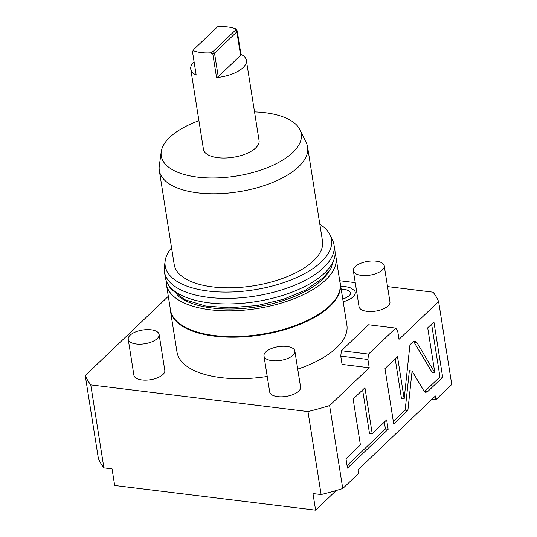 <?xml version="1.0" encoding="UTF-8"?>
<svg xmlns="http://www.w3.org/2000/svg" width="537" height="537" viewBox="0 0 537 537"><rect width="100%" height="100%" fill="white"/><g stroke="black" fill="none" stroke-linecap="round" stroke-linejoin="round"><path stroke-width="0.81" d="M336.189 490.509L315.608 510.15L114.683 485.488L112.052 468.888L103.91 467.888L90.766 384.901L307.976 411.57L321.119 494.55A181.405 80.765 -9 0 0 342.754 488.536L329.611 405.549L369.214 367.758L342.062 364.422L340.753 356.125L341.384 350.742L368.536 354.078L395.742 328.114L397.689 331.034L399.004 339.33L438.615 301.539A181.405 80.765 -9 0 0 433.091 292.182L387.526 286.59M438.615 301.539L451.758 384.519L435.977 399.575L435.413 395.977L357.957 469.882L358.528 473.48L342.754 488.536M368.536 354.078L367.905 359.454L369.214 367.758M434.816 372.671L416.813 342.411L415.027 341.029L413.047 341.854L409.939 344.814L404.173 398.763L397.508 356.682L384.969 368.644L393.735 423.968L407.865 410.483L412.08 371.06L423.941 390.996L425.727 392.379L427.7 391.56L442.676 377.269L433.909 321.945L427.714 327.859L434.816 372.671L432.097 372.342L413.604 341.411M372.208 433.661L364.938 387.761L353.138 399.018L360.408 444.918L345.969 458.699L347.459 468.123L388.144 429.305L386.647 419.88L372.208 433.661L369.49 433.325L362.623 389.969M435.977 399.575L432.137 399.105M315.608 510.15L312.977 493.55L321.119 494.55M329.611 405.549A181.405 80.765 171 0 1 307.976 411.57M90.766 384.901A181.405 80.765 171 0 1 85.242 375.551L98.385 458.538A181.405 80.765 171 0 0 103.91 467.888M168.309 296.29L85.242 375.551M355.232 282.63L339.693 280.717M339.793 281.341A86.014 38.295 171 0 1 340.31 283.596L346.882 325.086A86.014 38.295 -9 0 1 336.598 347.707A86.014 38.295 171 0 1 297.726 369.114M267.225 376.477A86.014 38.295 171 0 1 176.975 351.997L170.404 310.507A86.014 38.295 171 0 1 170.195 308.204M343.183 301.76A17.218 7.666 -9 0 0 353.178 296.813A17.218 7.666 -9 0 0 354.353 290.423L349.876 287.563L345.412 286.604L340.767 286.483M263.982 356.004L269.681 391.963A15.64 6.961 -9 0 0 281.811 396.803A15.64 6.961 -9 0 0 298.7 391.178A15.64 6.961 -9 0 0 300.572 387.07L294.873 351.111A15.64 6.961 -9 0 0 282.744 346.264A15.64 6.961 -9 0 0 265.855 351.889A15.64 6.961 171 0 0 263.982 356.004A15.64 6.961 171 0 0 276.112 360.844A15.64 6.961 171 0 0 293.007 355.219A15.64 6.961 -9 0 0 294.873 351.111M128.222 339.337L133.921 375.296A15.64 6.961 -9 0 0 146.051 380.136A15.64 6.961 -9 0 0 162.939 374.517A15.64 6.961 -9 0 0 164.812 370.402L159.113 334.444A15.64 6.961 -9 0 0 146.984 329.604A15.64 6.961 -9 0 0 130.095 335.222A15.64 6.961 171 0 0 128.222 339.337A15.64 6.961 171 0 0 140.358 344.177A15.64 6.961 171 0 0 157.247 338.558A15.64 6.961 -9 0 0 159.113 334.444M353.353 270.729L359.045 306.687A15.64 6.961 -9 0 0 371.174 311.527A15.64 6.961 -9 0 0 388.07 305.909A15.64 6.961 -9 0 0 389.936 301.794L384.244 265.835A15.64 6.961 -9 0 0 372.107 260.989A15.64 6.961 -9 0 0 355.219 266.614A15.64 6.961 171 0 0 353.353 270.729A15.64 6.961 171 0 0 365.482 275.568A15.64 6.961 171 0 0 382.371 269.943A15.64 6.961 -9 0 0 384.244 265.835M395.742 328.114L368.59 324.778L341.384 350.742M340.753 356.125L367.905 359.454M340.31 283.596A86.014 38.295 171 0 1 330.027 306.218A86.014 38.295 171 0 1 237.132 337.135A86.014 38.295 171 0 1 170.404 310.507M166.202 280.69A85.853 38.228 -9 0 0 166.396 284.207L170.477 309.97A85.853 38.228 -9 0 0 237.085 336.545A85.853 38.228 -9 0 0 329.805 305.687A85.853 38.228 171 0 0 340.075 283.106L335.994 257.344A85.853 38.228 -9 0 0 335.088 253.941M166.396 284.207A85.853 38.228 -9 0 0 233.004 310.782A85.853 38.228 -9 0 0 325.724 279.925A85.853 38.228 -9 0 0 335.994 257.344M328.953 271.467A81.946 36.482 -9 0 1 322.334 279.508A81.946 36.482 171 0 1 248.302 307.963A81.946 36.482 171 0 1 177.458 295.464M171.551 247.785A84.181 37.476 -9 0 0 165.161 260.915L164.382 266.607A85.853 38.228 -9 0 0 164.423 271.756L165.302 277.287A85.853 38.228 -9 0 0 231.91 303.868A85.853 38.228 -9 0 0 324.63 273.011A85.853 38.228 -9 0 0 334.9 250.43L334.021 244.892A85.853 38.228 -9 0 0 332.47 239.985L329.966 234.81A84.181 37.476 -9 0 0 319.837 224.298M164.423 271.756A85.853 38.228 -9 0 0 231.031 298.337A85.853 38.228 -9 0 0 323.757 267.473A85.853 38.228 -9 0 0 334.021 244.892M165.161 260.915A84.181 37.476 -9 0 0 225.117 292.081A84.181 37.476 -9 0 0 321.421 261.767A84.181 37.476 -9 0 0 329.966 234.81M159.308 170.491A75.066 33.422 171 0 0 217.545 193.723A75.066 33.422 171 0 0 298.612 166.745A75.066 33.422 -9 0 0 307.594 147.004L322.489 241.053A75.066 33.422 -9 0 1 313.514 260.794A75.066 33.422 171 0 1 232.44 287.772A75.066 33.422 171 0 1 174.203 264.54L159.308 170.491A75.066 33.422 171 0 1 159.274 165.987L161.228 151.749A70.877 31.555 171 0 1 169.732 137.365A70.877 31.555 -9 0 1 198.925 120.718M307.594 147.004A75.066 33.422 -9 0 0 306.231 142.708L299.982 129.773A70.877 31.555 -9 0 0 254.531 111.911M161.228 151.749A70.877 31.555 171 0 0 211.699 177.989A70.877 31.555 171 0 0 292.786 152.468A70.877 31.555 -9 0 0 299.982 129.773M194.072 61.742A28.152 12.532 -9 0 0 190.749 69.098L203.456 149.32A28.152 12.532 -9 0 0 217.854 157.703A28.152 12.532 -9 0 0 246.295 153.676A28.152 12.532 -9 0 0 259.062 140.513L246.355 60.292A28.152 12.532 -9 0 0 240.925 54.318L237.206 30.81L235.669 28.85A28.152 12.532 -9 0 0 228.017 27.011A28.152 12.532 -9 0 0 217.458 26.85L194.072 49.169L193.555 50.753A28.152 12.532 -9 0 0 201.207 52.592A28.152 12.532 -9 0 0 210.531 52.841L212.833 54.062L214.518 53.176L218.244 76.69L216.559 77.576A28.152 12.532 -9 0 0 246.355 60.292M216.559 77.576L212.833 54.062M190.749 69.098A28.152 12.532 -9 0 0 196.18 75.073L192.461 51.559L193.555 50.753M235.669 28.85L235.152 30.434L213.075 51.498L214.518 53.176L236.864 31.858L240.589 55.371L218.244 76.69M210.531 52.841L213.075 51.498M192.461 51.559L194.072 49.169M237.206 30.81L236.864 31.858L235.152 30.434M240.925 54.318L240.589 55.371M342.747 299.002L345.7 297.921L349.292 295.665L350.164 294.511A12.277 5.464 -9 0 0 341.203 289.248M442.676 377.269L439.957 376.934L431.6 324.153M424.431 391.661L439.957 376.934M412.08 371.06L409.369 370.725L405.146 410.147L407.865 410.483M393.332 421.424L405.146 410.147M404.173 398.763L401.454 398.427L395.192 358.891M347.056 465.579L385.425 428.969L384.338 422.089M388.144 429.305L385.425 428.969M416.813 342.411L414.094 342.076M427.7 391.56L424.982 391.225M334.242 258.733L330.96 268.386L323.502 277.629L305.405 290.202L283.536 299.257L257.304 305.519L229.004 307.855L205.49 305.976L184.574 299.653L170.719 288.846L168.49 284.979"/></g></svg>
